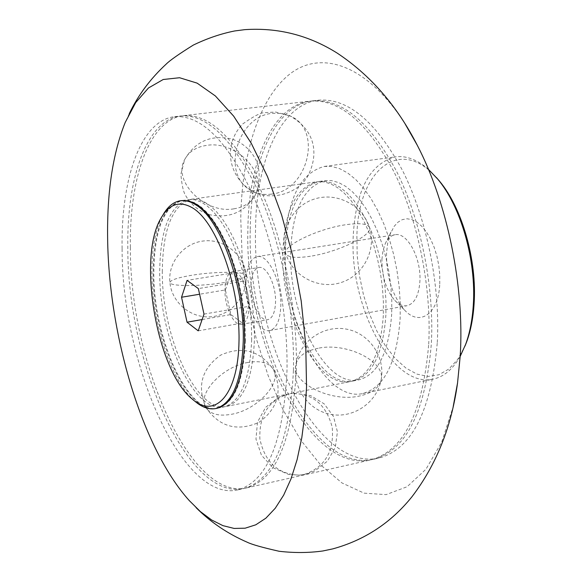 <?xml version="1.0" encoding="UTF-8"?>
<svg xmlns="http://www.w3.org/2000/svg" width="582" height="582" viewBox="0 0 582 582"><rect width="100%" height="100%" fill="white"/><g stroke="black" fill="none" stroke-linecap="round" stroke-linejoin="round"><path stroke-width="0.44" stroke-dasharray="2.91 2.18" d="M405.261 124.177C368.428 66.239 323.345 49.783 291.611 72.685C259.79 95.935 241.646 153.284 240.759 218.81L242.192 258.401L247.357 298.537L256.087 338.004L268.142 375.594L283.194 410.084L300.865 440.276L320.66 464.953L341.969 482.944L364.07 493.143L386.106 494.635L407.094 486.741L425.973 469.201L441.673 442.24L453.174 406.731M284.947 246.499C282.052 318.405 324.196 402.86 362.768 393.527C384.309 387.641 396.764 362.681 400.132 318.652L400.249 302.953L399.179 286.751L396.946 270.39L393.599 254.239L389.198 238.635L383.851 223.917L377.689 210.386L370.836 198.331L363.459 187.971L355.711 179.496L347.76 173.043L339.764 168.7L331.878 166.503L324.261 166.445C299.999 173.05 286.897 199.735 284.947 246.499M428.468 169.398C417.258 159.643 406.28 155.459 395.534 156.849C369.963 163.549 355.864 189.863 353.23 235.79C349.295 306.445 392.632 388.834 433.226 379.086C443.826 376.852 452.811 369.286 460.18 356.38M195.057 401.391L194.483 400.889C170.912 380.766 151.815 321.911 151.866 272.572C151.815 248.012 155.51 228.813 162.953 214.969L161.178 217.872M217.057 408.288C187.302 415.672 152.506 337.836 153.175 272.361C153.67 230.014 163.222 206.079 181.824 200.55M436.42 177.561C398.99 135.031 357.734 171.661 356.897 236.212L357.181 255.629L359.407 275.41L363.495 294.928L369.315 313.582L376.707 330.772L385.451 345.926L395.287 358.512L405.901 368.05L416.967 374.124L428.09 376.43L438.864 374.757L448.882 369.039L457.721 359.385L464.996 346.057M439.766 283.972L439.759 274.806L438.792 265.385L436.893 256.073L434.128 247.205L430.607 239.107L426.468 232.08L421.87 226.369L416.967 222.171L411.961 219.61L407.014 218.767L402.3 219.64L397.986 222.178L394.21 226.282L390.02 234.379L387.641 243.225L386.528 253.294C386.332 276.654 392.261 295.496 404.323 309.813C419.506 326.938 438.573 314.2 439.766 283.972M381.916 259.397L382.934 250.98L385.182 243.858C387.627 238.533 390.9 235.499 394.996 234.757C407.16 231.818 421.521 258.372 419.884 281.579C418.778 295.685 414.493 303.724 407.029 305.71C402.919 306.358 398.83 304.568 394.763 300.356C386.077 290.018 381.799 276.37 381.916 259.397M245.982 281.87C246.513 266.971 250.26 258.546 257.208 256.589C268.127 253.803 281.746 281.717 280.815 305.79C280.138 320.413 276.45 328.655 269.75 330.525C258.553 333.326 245.248 305.594 245.982 281.87M250.958 285.282C251.351 274.799 253.985 268.869 258.866 267.494C266.6 265.53 276.181 285.209 275.541 302.167C275.075 312.512 272.471 318.354 267.713 319.685C259.841 321.657 250.413 302.065 250.958 285.282M249.06 306.736C249.598 289.669 240.126 269.801 232.574 271.743C227.809 273.103 225.263 279.062 224.936 289.618C224.485 306.51 233.804 326.284 241.494 324.341C246.135 323.025 248.66 317.161 249.06 306.736M202.107 319.569L230.865 314.564L225.38 289.938L199.604 294.23M225.38 289.938L231.294 273.213L187.084 280.378M198.207 330.838L242.418 323.01L230.865 314.564M242.418 323.01L248.594 306.408L242.956 281.237L231.294 273.213M242.956 281.237L198.36 288.599M203.998 314.105L248.594 306.408M293.437 370.363C294.87 311.283 280.8 240.606 257.768 190.263C232.611 138.916 206.945 114.152 180.776 115.964C146.991 119.616 126.687 177.481 127.822 247.721C127.276 362.855 188.277 501.779 243.953 488.487C273.22 480.201 289.712 440.821 293.437 370.363M122.104 248.579C120.889 178.238 140.997 120.299 174.593 116.676C200.608 114.88 226.165 139.709 251.249 191.165C274.224 241.625 288.308 312.439 286.955 371.622C283.339 442.196 266.978 481.605 237.878 489.855C182.53 503.066 121.711 363.866 122.104 248.579M245.364 340.579C243.771 380.832 234.561 403.355 217.733 408.149C187.957 415.541 153.146 337.727 153.83 272.26C154.332 229.919 163.891 205.984 182.508 200.455L188.473 200.623L194.694 202.762L201.045 206.872L207.418 212.91L213.667 220.782L219.676 230.37L225.307 241.494L230.436 253.941L234.946 267.458L238.751 281.761L241.741 296.544L243.873 311.486L245.087 326.276L245.364 340.579M251.664 339.43C250.013 379.617 240.722 402.118 223.794 406.934C193.85 414.355 158.93 336.702 159.701 271.328C160.261 229.053 169.9 205.14 188.633 199.604L194.628 199.764L200.885 201.896L207.265 205.992L213.667 212.008L219.945 219.865L225.969 229.432L231.614 240.533L236.758 252.952L241.283 266.44L245.08 280.713L248.078 295.474L250.195 310.388L251.402 325.149L251.664 339.43M437.293 342.478C440.399 285.58 426.635 218.061 402.358 170.162C375.761 121.311 347.81 97.987 318.521 100.177C280.64 104.273 256.211 160.552 255.563 228.544C251.788 340.135 316.768 472.926 379.202 457.983C412.02 448.918 431.386 410.419 437.293 342.478M250.253 229.337C250.827 161.25 275.097 104.913 312.81 100.832C341.983 98.656 369.839 122.038 396.386 170.992C420.619 218.992 434.39 286.642 431.357 343.627C425.529 411.67 406.28 450.213 373.6 459.249C311.428 474.126 246.608 341.081 250.253 229.337M385.895 314.942C383.072 353.791 372.189 375.797 353.252 380.97C319.773 389.096 282.743 314.818 285.296 251.453C287.028 210.509 298.399 187.164 319.416 181.431L326.087 181.468L332.991 183.388L339.983 187.208L346.937 192.882L353.718 200.324L360.163 209.425L366.151 220.003L371.542 231.869L376.219 244.775L380.075 258.452L383.029 272.609L385 286.955L385.968 301.163L385.895 314.942M391.693 313.887C388.812 352.67 377.871 374.655 358.854 379.85C325.222 388.005 288.105 313.865 290.738 250.595C292.52 209.702 303.964 186.393 325.069 180.646L331.769 180.675L338.695 182.588L345.715 186.393L352.699 192.053L359.494 199.481L365.962 208.56L371.956 219.116L377.362 230.959L382.047 243.836L385.902 257.491L388.849 271.627L390.82 285.944L391.773 300.13L391.693 313.887M428.708 344.144C431.713 287.115 417.934 219.407 393.723 171.363C367.206 122.365 339.386 98.955 310.271 101.123C272.623 105.197 248.427 161.563 247.888 229.694C244.302 341.503 309.049 474.657 371.098 459.809C403.719 450.788 422.925 412.231 428.708 344.144M130.353 247.343C129.262 177.146 149.647 119.31 183.519 115.651C209.753 113.825 235.463 138.567 260.649 189.863C283.718 240.155 297.78 310.766 296.311 369.81C292.542 440.218 275.992 479.575 246.644 487.883C190.831 501.204 129.75 362.404 130.353 247.343M162.305 270.921C161.498 336.25 196.461 413.831 226.485 406.396C243.458 401.573 252.777 379.086 254.458 338.92L254.203 324.647L253.003 309.9L250.886 294.994L247.888 280.255L244.091 265.989L239.566 252.515L234.415 240.104L228.762 229.017L222.724 219.458L216.431 211.615L210.029 205.599L203.627 201.51L197.363 199.386L191.347 199.226C172.57 204.769 162.887 228.668 162.305 270.921M383.32 315.415C380.512 354.285 369.657 376.299 350.764 381.472C317.343 389.584 280.349 315.24 282.874 251.839C284.583 210.866 295.925 187.513 316.899 181.78L323.556 181.817L330.445 183.745L337.429 187.571L344.377 193.246L351.142 200.703L357.581 209.811L363.568 220.396L368.952 232.276L373.629 245.189L377.485 258.881L380.432 273.053L382.41 287.406L383.378 301.629L383.32 315.415M247.939 362.448C222.135 366.58 196.563 394.392 205.919 407.596C210.524 414.319 219.188 416.523 231.912 414.209C257.491 409.721 282.707 382.316 273.053 368.893C282.932 390.427 278.247 408.244 258.99 422.35C237.15 431.866 219.458 426.948 205.919 407.596C196.811 386.244 201.721 368.748 220.643 355.115C241.923 345.781 259.397 350.371 273.053 368.893C268.608 362.571 260.234 360.425 247.939 362.448M288.919 393.854C268.658 400.169 258.983 415.242 259.885 439.068C264.992 462.37 278.16 474.388 299.403 475.13L304.27 474.41C324.982 467.142 334.294 451.428 332.22 427.253C325.978 403.915 311.981 392.704 290.214 393.621L293.626 393.228L310.737 395.651L324.152 403.835L333.522 416.523L337.422 431.837L335.268 447.507L327.375 461.191L315.015 470.816L307.929 473.61L303.462 474.643L299.403 475.13L288.548 474.432L272.987 467.717L261.456 455.226L255.971 439.112L257.477 422.154L265.676 407.291L279.12 397.055L288.919 393.854M224.557 282.51C200.47 286.642 168.576 286.482 169.9 282.372C170.73 279.942 178.056 277.57 191.871 275.25C215.536 271.285 246.826 271.35 245.851 275.504C247.808 295.518 231.745 315.022 211.368 316.732C191.02 318.776 171.595 302.48 169.9 282.372C167.791 262.242 183.948 242.556 204.428 240.883C224.878 238.867 244.295 255.345 245.851 275.504C245.204 277.832 238.103 280.168 224.557 282.51M233.957 208.814C205.097 214.249 172.177 181.133 184.632 159.635C188.91 151.604 196.338 146.839 206.923 145.34C236.176 140.488 268.586 174.083 254.967 195.661C244.258 212.474 229.024 218.803 209.273 214.634C199.066 211.273 191.216 204.966 185.709 195.698C183.432 192.293 181.824 185.141 180.871 174.236L184.632 159.635C195.225 141.339 210.953 134.457 231.825 138.989C242.483 142.706 250.456 149.559 255.753 159.541C258.837 164.502 261.849 180.973 254.967 195.661C250.747 202.849 243.742 207.236 233.957 208.814M318.15 348.269C305.441 350.902 298.028 356.279 295.896 364.397C290.527 382.432 330.882 402.824 359.691 395.964C371.811 393.206 378.918 388.012 381.014 380.381C385.873 357.559 369.512 333.137 346.348 329.114C323.243 324.705 299.585 341.532 295.896 364.397C291.844 386.826 308.024 410.354 330.729 414.377C353.398 418.727 376.729 402.664 381.014 380.381C386.521 361.858 346.727 341.983 318.15 348.269M271.423 194.119C264.286 195.079 257.68 193.915 251.62 190.634C220.498 175.99 236.758 115.578 272.922 113.301L281.812 113.446L290.076 115.949L275.672 112.042L264.017 112.675C260.132 112.893 253.01 116.676 242.643 124.01C221.749 146.038 229.519 177.532 251.62 190.634C266.636 200.419 295.045 196.68 307.42 176.819C318.259 156.66 317.379 131.583 290.076 115.949C323.112 129.437 308.002 190.889 271.423 194.119M310.373 256.24C296.26 258.364 288.09 257.535 285.864 253.737C281.273 246.484 317.641 228.639 345.795 224.725C359.538 222.797 367.417 223.67 369.417 227.336C362.564 205.271 336.869 191.74 314.542 198.993C292.106 205.868 278.814 231.716 285.864 253.737C292.506 276.043 318.325 289.872 340.834 282.605C363.459 275.723 376.816 249.496 369.417 227.336C373.644 234.924 337.909 252.181 310.373 256.24M129.269 113.635L125.21 122.446M362.768 393.527L433.226 379.086M385.182 243.858L391.089 231.774M257.208 256.589L394.996 234.757M232.574 271.743L258.866 267.494M241.494 324.341L267.713 319.685M269.75 330.525L407.029 305.71M394.763 300.356L404.323 309.813M191.849 398.743L194.483 400.889M324.261 166.445L395.534 156.849M196.098 507.671L189.361 500.687M174.593 116.676L180.776 115.964M217.733 408.149L223.794 406.934M237.878 489.855L243.953 488.487M182.508 200.455L188.633 199.604M312.81 100.832L318.521 100.177M353.252 380.97L358.854 379.85M373.6 459.249L379.202 457.983M319.416 181.431L325.069 180.646M183.519 115.651L310.271 101.123M226.485 406.396L350.764 381.472M246.644 487.883L371.098 459.809M191.347 199.226L316.899 181.78"/><path stroke-width="0.87" d="M107.626 238.336C106.964 192.024 112.821 153.393 125.21 122.446L135.73 102.541L148.475 87.984L163.2 79.501L179.569 77.733L197.138 83.139L215.376 95.957L233.658 116.145L251.279 143.296L267.509 176.652L281.644 215.064L293.052 257.062L301.2 300.93L305.746 344.835L306.539 386.935L304.975 413.322L301.803 437.686L297.104 459.642L291.015 478.877L283.667 495.137L275.235 508.268L265.894 518.162L255.811 524.797L245.168 528.194L234.139 528.434L222.899 525.633L211.586 519.959L200.368 511.571L189.361 500.687C142.539 448.897 108.747 335.632 107.626 238.336M453.174 406.731L457.554 382.912L460.187 356.279C464.654 287.006 447.427 202.936 417.25 145.216L405.261 124.177M460.18 356.38L465.644 344.333C469.798 332.999 472.344 319.94 473.29 305.164C476.403 260.518 460.929 206.545 437.606 178.972L428.468 169.398M162.953 214.969C167.725 206.566 173.56 201.823 180.464 200.739L187.79 200.717L194.002 202.856L200.353 206.966L206.719 213.005L212.968 220.884L218.97 230.479L224.601 241.603L229.73 254.05L234.248 267.575L238.045 281.877L241.035 296.66L243.167 311.61L244.382 326.4L244.666 340.71C243.08 380.97 233.877 403.493 217.057 408.288L215.704 408.557C209.025 409.779 202.143 407.393 195.057 401.391M180.464 200.739C185.294 200.077 190.358 201.423 195.654 204.777C220.585 219.043 244.658 286.162 243.261 340.965C241.683 381.239 232.502 403.77 215.704 408.557M464.996 346.057L466.64 341.889C470.685 330.845 473.173 318.128 474.09 303.753C477.124 260.307 462.079 207.825 439.345 180.951L436.42 177.561M192.875 208.087C217.086 222.862 239.959 286.868 239.02 340.405C238.431 394.174 215.456 419.651 192.409 399.223L191.849 398.743C156.427 369.941 137.228 256.742 161.178 217.872C169.42 203.715 179.984 200.455 192.875 208.087M187.033 322.195L181.548 297.242L187.084 280.378L198.36 288.599L203.998 314.105L198.207 330.838L187.033 322.195L202.107 319.569M199.604 294.23L181.548 297.242M417.25 145.216C397.128 105.917 370.458 75.216 337.233 53.129C308.758 35.226 277.92 27.405 244.716 29.66L234.706 30.955C220.789 33.741 206.981 38.456 193.282 45.098C178.943 54.053 169.966 60.339 166.343 63.962C150.549 78.526 138.196 95.084 129.269 113.635M457.561 382.905C451.487 426.933 436.267 464.909 411.896 496.832C390.98 522.803 364.601 540.154 332.766 548.884L322.894 550.965C308.838 552.922 294.245 553.024 279.12 551.27C262.642 547.546 252.086 544.57 247.474 542.344C227.758 533.796 210.633 522.243 196.098 507.671M466.64 341.889L465.644 344.333M439.345 180.951L437.606 178.972"/></g></svg>

